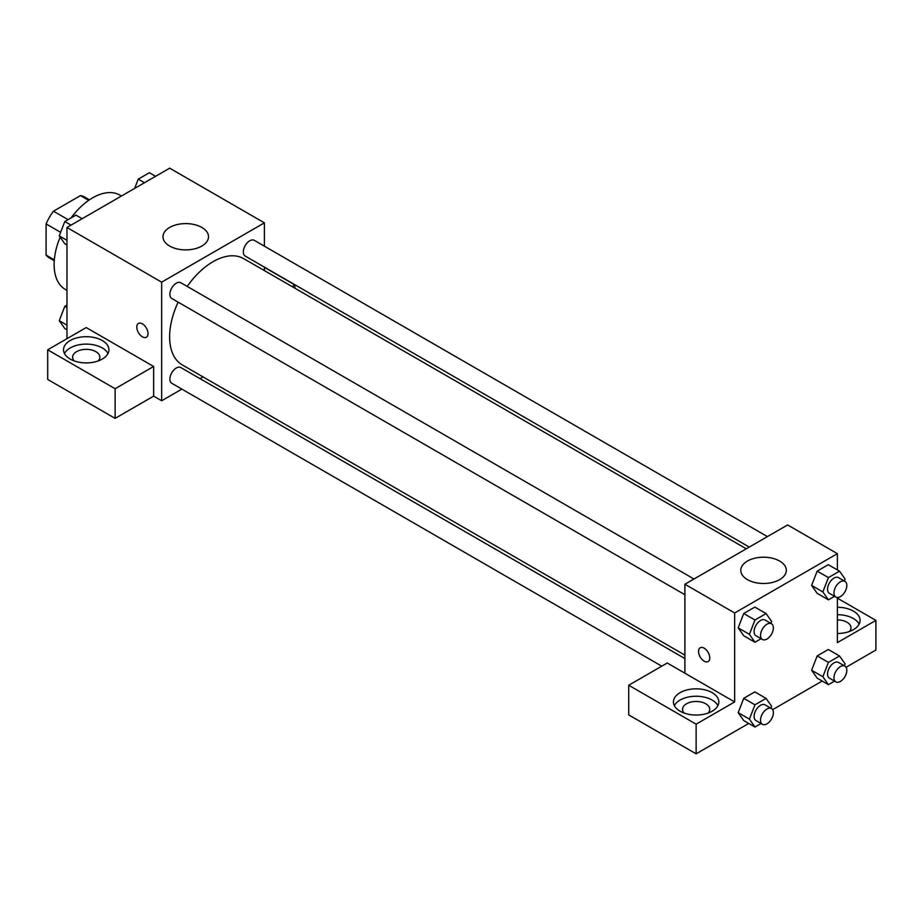 <?xml version="1.0" encoding="UTF-8"?>
<svg xmlns="http://www.w3.org/2000/svg" width="922" height="922" viewBox="0 0 922 922"><rect width="100%" height="100%" fill="white"/><g stroke="black" fill="none" stroke-linecap="round" stroke-linejoin="round"><path stroke-width="1.38" d="M68.09 219.643L53.453 211.196L80.479 195.591A35.151 20.296 120 0 1 84.547 197.043L89.411 199.855M54.329 259.877L46.1 255.129A35.151 20.296 120 0 0 49.385 257.93L54.26 260.742M46.1 255.129L46.1 223.931A35.151 20.296 120 0 1 53.453 211.196M60.622 232.309L46.1 223.931M88.708 200.339L80.479 195.591M60.161 237.161A54.479 31.452 120 0 0 54.121 264.545A54.479 31.452 120 0 0 65.404 289.485L66.96 290.384M121.439 196.029L119.883 195.13A54.479 31.452 120 0 0 71.063 217.926M66.96 338.685L66.96 227.48L169.683 168.173L264.384 222.847L264.384 246.174M264.384 267.138L264.384 270.595M264.384 267.334L294.879 284.933L292.055 286.569M294.879 284.933L294.879 288.194M169.636 227.457A22.773 13.15 180 0 1 194.45 224.599A22.773 13.15 180 0 1 208.51 236.747A22.773 13.15 180 0 1 185.737 249.897A22.773 13.15 180 0 1 162.964 236.747A22.773 13.15 180 0 1 169.636 227.457M181.853 389.107L161.661 400.77L161.661 282.155L66.96 227.48M161.661 282.155L264.384 222.847M138.427 323.461A7.941 4.587 -120 0 0 137.217 329.822A7.941 4.587 -120 0 0 142.403 336.83A7.941 4.587 60 0 1 137.217 329.822A7.941 4.587 60 0 1 138.427 323.461A7.941 4.587 60 0 1 146.379 328.048A7.941 4.587 60 0 1 146.379 337.222A7.941 4.587 60 0 1 142.403 336.83A7.941 4.587 -120 0 0 146.379 337.222M153.64 366.483L86.23 327.564L47.702 349.807L115.112 388.727L153.64 366.483L153.64 396.137L161.661 400.77M70.176 340.541A22.704 13.104 180 0 1 94.908 337.694A22.704 13.104 180 0 1 108.923 349.807A22.704 13.104 180 0 1 86.23 362.911A22.704 13.104 180 0 1 63.526 349.807A22.704 13.104 180 0 1 70.176 340.541M108.001 353.506A22.704 13.104 0 0 0 70.176 347.951A22.704 13.104 0 0 0 64.459 353.506M74.209 360.917A13.623 7.86 180 0 1 72.608 357.217A13.623 7.86 180 0 1 81.009 349.945A13.623 7.86 180 0 1 95.853 351.651A13.623 7.86 180 0 1 99.841 357.217A13.623 7.86 180 0 1 98.239 360.917M115.112 388.727L115.112 418.369L153.64 396.137M47.702 349.807L47.702 379.461L115.112 418.369M203.013 376.902L200.016 378.619M693.978 579.004L180.839 282.743A9.082 5.244 120 0 0 171.757 287.987A9.082 5.244 120 0 0 171.757 298.474L684.896 594.725M684.896 658.573L180.839 367.555A9.082 5.244 120 0 0 173.843 369.987A9.082 5.244 120 0 0 169.879 379.126A9.082 5.244 120 0 0 171.757 383.275L661.766 666.18M767.427 536.604L254.288 240.342A9.082 5.244 120 0 0 247.292 242.774A9.082 5.244 120 0 0 243.327 251.913A9.082 5.244 120 0 0 245.206 256.062L749.263 547.08M746.278 548.809L243.708 258.656A61.382 35.439 120 0 0 187.212 286.419M178.13 302.151A61.382 35.439 120 0 0 169.625 336.864A61.382 35.439 120 0 0 182.337 364.962L684.896 655.116M684.896 673.21L667.251 663.01L628.723 685.253L696.133 724.173L734.661 701.93L684.896 673.21L684.896 584.248L787.619 524.941L837.383 553.661L837.383 569.934M628.723 685.253L628.723 714.907L696.133 753.827L748.745 723.447M772.613 709.663L822.194 681.047M846.062 667.263L875.9 650.033L875.9 620.391L837.383 642.622L837.383 597.502M837.383 619.93A13.623 7.86 180 0 1 847.007 622.235A13.623 7.86 180 0 1 850.994 627.801A13.623 7.86 180 0 1 849.393 631.501M859.154 624.09A22.704 13.104 0 0 0 837.383 614.697M837.383 607.275A22.704 13.104 180 0 1 860.076 620.391A22.704 13.104 180 0 1 837.383 633.495M684.124 713.052A13.623 7.86 180 0 1 682.522 709.341A13.623 7.86 180 0 1 696.133 701.481A13.623 7.86 180 0 1 709.756 709.341A13.623 7.86 180 0 1 708.142 713.052M717.904 705.641A22.704 13.104 0 0 0 680.09 700.075A22.704 13.104 0 0 0 674.362 705.641M680.09 692.664A22.704 13.104 180 0 1 704.823 689.829A22.704 13.104 180 0 1 718.837 701.93A22.704 13.104 180 0 1 696.133 715.034A22.704 13.104 180 0 1 673.44 701.93A22.704 13.104 180 0 1 680.09 692.664M696.133 724.173L696.133 753.827M837.383 598.148L875.9 620.391M834.525 681.116L828.417 684.643L822.862 676.736L828.417 662.399L817.18 655.922L828.302 649.491L817.18 655.922L811.625 670.248L817.18 678.154L811.614 670.259M834.525 596.303L828.417 599.83L817.18 593.353L811.614 585.458M828.417 599.83L822.862 591.924L828.417 577.598L817.18 571.11L828.302 564.69L817.18 571.11L811.625 585.435L817.18 593.353M761.076 638.716L754.968 642.242L743.731 635.754L738.165 627.859M754.968 642.242L749.413 634.324L754.968 619.999L743.731 613.51L754.853 607.091L743.731 613.51L738.176 627.847L743.731 635.754M754.968 704.811L743.731 698.323L754.853 691.903L743.731 698.323L738.176 712.648L743.731 720.566L738.176 712.648L749.413 719.137L754.968 704.811L766.09 698.392L771.645 706.298L770.907 708.223M734.661 701.93L734.661 612.969L837.383 553.661M779.655 561.049A22.773 13.15 180 0 1 786.316 570.349A22.773 13.15 180 0 1 763.543 583.488A22.773 13.15 180 0 1 740.781 570.349A22.773 13.15 180 0 1 754.83 558.202A22.773 13.15 180 0 1 779.655 561.049M734.661 612.969L684.896 584.248M700.19 647.786A7.941 4.587 -120 0 0 698.98 654.159A7.941 4.587 -120 0 0 704.166 661.155A7.941 4.587 60 0 1 698.968 654.159A7.941 4.587 60 0 1 700.19 647.786A7.941 4.587 60 0 1 708.131 652.373A7.941 4.587 60 0 1 708.131 661.547A7.941 4.587 60 0 1 704.166 661.155A7.941 4.587 -120 0 0 708.142 661.547M754.968 619.999L766.09 613.579L771.645 621.486L770.907 623.41M771.495 623.756L765.076 620.045A9.082 5.244 120 0 0 758.068 622.477A9.082 5.244 120 0 0 754.115 631.616A9.082 5.244 120 0 0 755.994 635.777L762.413 639.476A9.082 5.244 120 0 0 771.495 634.232A9.082 5.244 120 0 0 771.495 623.756A9.082 5.244 120 0 0 764.499 626.188A9.082 5.244 120 0 0 760.535 635.327A9.082 5.244 120 0 0 762.413 639.476M749.413 634.324L738.176 627.847M766.09 613.579L754.853 607.091M828.417 577.598L839.539 571.179L845.094 579.085L844.345 581.01M844.932 581.344L838.513 577.645A9.082 5.244 120 0 0 831.517 580.076A9.082 5.244 120 0 0 827.553 589.216A9.082 5.244 120 0 0 829.443 593.365L835.862 597.076A9.082 5.244 120 0 0 844.932 591.832A9.082 5.244 120 0 0 844.932 581.344A9.082 5.244 120 0 0 837.937 583.776A9.082 5.244 120 0 0 833.972 592.915A9.082 5.244 120 0 0 835.862 597.076M822.862 591.924L811.625 585.435M839.539 571.179L828.302 564.69M761.076 723.516L754.968 727.043L749.413 719.137M771.495 708.557L765.076 704.857A9.082 5.244 120 0 0 758.068 707.289A9.082 5.244 120 0 0 754.115 716.429A9.082 5.244 120 0 0 755.994 720.578L762.413 724.289A9.082 5.244 120 0 0 771.495 719.045A9.082 5.244 120 0 0 771.495 708.557A9.082 5.244 120 0 0 764.499 710.989A9.082 5.244 120 0 0 760.535 720.128A9.082 5.244 120 0 0 762.413 724.289M754.968 727.043L743.731 720.566M766.09 698.392L754.853 691.903M828.417 662.399L839.539 655.98L845.094 663.898L844.345 665.822M844.932 666.157L838.513 662.445A9.082 5.244 120 0 0 831.517 664.877A9.082 5.244 120 0 0 827.553 674.017A9.082 5.244 120 0 0 829.443 678.177L835.862 681.888A9.082 5.244 120 0 0 844.932 676.644A9.082 5.244 120 0 0 844.932 666.157A9.082 5.244 120 0 0 837.937 668.588A9.082 5.244 120 0 0 833.972 677.728A9.082 5.244 120 0 0 835.862 681.888M828.417 684.643L817.18 678.154M822.862 676.736L811.625 670.248M839.539 655.98L828.302 649.491M66.96 245.022L64.805 243.777L59.25 235.871L64.805 221.534L75.927 215.114L82.15 218.71M66.96 240.319L59.25 235.871M71.04 225.129L64.805 221.534M134.658 188.399L138.254 179.133L149.376 172.714L155.599 176.309M144.477 182.729L138.254 179.133M66.96 329.834L64.805 328.589L59.25 320.672L64.805 306.346L66.96 305.101M66.96 325.132L59.25 320.672M66.96 307.591L64.805 306.346"/></g></svg>
